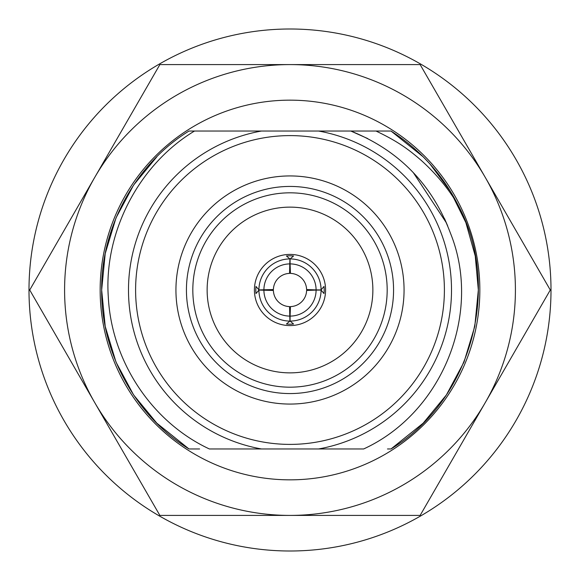 <?xml version="1.0" encoding="UTF-8"?>
<svg xmlns="http://www.w3.org/2000/svg" width="580" height="580" viewBox="0 0 580 580"><rect width="100%" height="100%" fill="white"/><g stroke="black" fill="none" stroke-linecap="round" stroke-linejoin="round"><path stroke-width="0.87" d="M289.906 321.081L289.558 306.602A16.61 16.61 0 0 1 273.398 290.442L258.919 290.094L255.99 293.56A34.198 34.198 0 0 1 255.99 286.44L258.919 289.906A31.081 31.081 0 0 1 289.906 258.919L286.44 255.99A34.198 34.198 0 0 1 293.56 255.99L290.094 258.919A31.081 31.081 0 0 1 321.081 289.906L324.01 286.44A34.198 34.198 0 0 1 324.01 293.56L321.081 290.094A31.081 31.081 0 0 1 290.094 321.081L293.56 324.01A34.198 34.198 0 0 1 286.44 324.01L289.906 321.081A31.081 31.081 0 0 1 258.919 290.094M270.382 289.666A19.618 19.618 0 0 0 270.382 290.333M258.919 289.906L273.398 289.558A16.61 16.61 0 0 1 289.558 273.398L289.906 258.919M290.333 270.382A19.618 19.618 0 0 0 289.666 270.382M289.666 309.618A19.618 19.618 0 0 0 290.333 309.618M290 254.41A35.59 35.59 0 0 1 325.59 290A35.59 35.59 0 0 1 290 325.59A35.59 35.59 0 0 1 254.41 290A35.59 35.59 0 0 1 290 254.41M290 372.867A82.867 82.867 0 0 1 207.132 290A82.867 82.867 0 0 1 290 207.132A82.867 82.867 0 0 1 372.867 290A82.867 82.867 0 0 1 290 372.867M290 393.566A103.566 103.566 0 0 1 186.434 290A103.566 103.566 0 0 1 290 186.434A103.566 103.566 0 0 1 393.566 290A103.566 103.566 0 0 1 290 393.566M290 387.179A97.179 97.179 0 0 1 192.821 290A97.179 97.179 0 0 1 290 192.821A97.179 97.179 0 0 1 387.179 290A97.179 97.179 0 0 1 290 387.179M290 404.064A114.064 114.064 0 0 1 175.936 290A114.064 114.064 0 0 1 290 175.936A114.064 114.064 0 0 1 404.064 290A114.064 114.064 0 0 1 290 404.064M290 29A261 261 0 0 1 551 290A261 261 0 0 1 290 551A261 261 0 0 1 29 290A261 261 0 0 1 290 29M290 135.604A154.396 154.396 0 0 1 444.396 290A154.396 154.396 0 0 1 290 444.396A154.396 154.396 0 0 1 135.604 290A154.396 154.396 0 0 1 290 135.604M423.175 156.825L429.07 162.994L423.175 156.825L390.985 131.029L423.175 156.825L429.07 162.994L423.175 156.825L390.985 131.029L423.175 156.825L429.07 162.994L423.175 156.825L390.985 131.029L318.55 131.029A161.516 161.516 0 0 1 318.55 448.971L209.387 448.971C151.967 422.211 111.295 361.325 108.264 296.3C103.965 232.435 138.62 164.597 194.518 131.029L261.45 131.029A161.516 161.516 0 0 0 261.45 448.971M318.55 131.029L261.45 131.029M199.6 448.971L189.015 448.971C135.945 416.512 100.934 352.756 101.667 290C100.934 227.244 135.945 163.487 189.015 131.029C135.945 163.487 100.934 227.244 101.667 290C100.934 352.756 135.945 416.512 189.015 448.971L156.825 423.175L133.603 394.929L116 362.072L105.212 326.388L101.667 290L105.212 253.612L116 217.928L133.603 185.071L156.825 156.825L133.603 185.071L116 217.928L105.212 253.612L101.667 290L105.212 326.388L116 362.072L133.603 394.929L156.825 423.175L189.015 448.971L156.825 423.175L133.603 394.929L116 362.072L105.212 326.388L101.667 290L105.212 253.612L116 217.928L133.603 185.071L156.825 156.825L133.603 185.071L116 217.928L105.212 253.612L101.667 290L105.212 326.388L116 362.072L133.603 394.929L156.825 423.175L189.015 448.971L156.825 423.175L133.603 394.929L116 362.072L105.212 326.388L101.667 290L105.212 253.612L116 217.928L133.603 185.071L156.825 156.825L133.603 185.071L116 217.928L105.212 253.612L101.667 290L105.212 326.388L116 362.072L133.603 394.929L156.825 423.175L189.015 448.971L156.825 423.175L133.603 394.929L116 362.072L105.212 326.388L101.667 290L105.212 253.612L116 217.928L133.603 185.071L156.825 156.825L133.603 185.071L116 217.928L105.212 253.612L101.667 290L105.212 326.388L116 362.072L133.603 394.929L156.825 423.175L189.015 448.971C135.945 416.512 100.934 352.756 101.667 290C100.934 227.244 135.945 163.487 189.015 131.029L229.173 131.029M429.838 163.843L450.421 191.335L465.856 222.575L475.252 256.041L478.333 290L474.788 326.388L464 362.072L446.397 394.929L423.175 423.175L390.985 448.971L423.175 423.175L446.397 394.929L464 362.072L474.788 326.388L478.333 290L475.252 256.041L465.856 222.575L450.421 191.335L429.838 163.843L450.421 191.335L465.856 222.575L475.252 256.041L478.333 290L474.788 326.388L464 362.072L446.397 394.929L423.175 423.175L390.985 448.971L423.175 423.175L446.397 394.929L464 362.072L474.788 326.388L478.333 290L475.252 256.041L465.856 222.575L450.421 191.335L429.838 163.843L450.421 191.335L465.856 222.575L475.252 256.041L478.333 290L474.788 326.388L464 362.072L446.397 394.929L423.175 423.175L390.985 448.971L423.175 423.175L446.397 394.929L464 362.072L474.788 326.388L478.333 290L475.252 256.041L465.856 222.575L450.421 191.335L429.838 163.843L450.421 191.335L465.856 222.575L475.252 256.041L478.333 290L474.788 326.388L464 362.072L446.397 394.929L423.175 423.175L390.985 448.971L423.175 423.175L446.397 394.929L464 362.072L474.788 326.388L478.333 290L475.252 256.041L465.856 222.575L450.421 191.335L429.838 163.843L450.421 191.335L465.856 222.575L475.252 256.041L478.333 290L474.788 326.388L464 362.072L446.397 394.929L423.175 423.175L390.985 448.971L423.175 423.175L446.397 394.929L464 362.072L474.788 326.388L478.333 290M387.476 448.971L390.985 448.971C470.685 400.736 502.882 288.195 457.975 204.834C442.264 174.218 419.935 149.618 390.985 131.029L423.175 156.825L429.07 162.994L423.175 156.825L390.985 131.029L423.175 156.825L429.07 162.994M447.666 225.859L444.468 218.508M367.72 138.569L350.827 131.029C399.047 150.459 432.274 184.578 450.522 233.377C482.306 312.04 443.243 412.438 363.631 448.971L318.55 448.971M413.38 172.738L446.462 222.974M457.975 204.834C448.753 189.094 436.624 174.384 421.595 160.703C407.972 148.9 397.641 141.353 376 131.029L357.381 131.029M390.985 131.029L376 131.029M289.906 316.1A26.1 26.1 0 0 1 263.9 290.094M263.9 289.906A26.1 26.1 0 0 1 289.906 263.9M321.081 290.094L316.1 290.094A26.1 26.1 0 0 1 290.094 316.1L290.094 321.081M316.1 290.094L306.602 290.442A16.61 16.61 0 0 1 290.442 306.602L290.094 316.1M290.094 258.919L290.094 263.9A26.1 26.1 0 0 1 316.1 289.906L321.081 289.906M290.094 263.9L290.442 273.398A16.61 16.61 0 0 1 306.602 289.558L316.1 289.906M309.618 290.333A19.618 19.618 0 0 0 309.618 289.666M551 290A261 261 0 0 1 290 551A261 261 0 0 1 29 290A261 261 0 0 1 290 29A261 261 0 0 1 551 290M125.592 384.924A189.841 189.841 0 0 1 195.076 125.592A189.841 189.841 0 0 1 454.408 195.076A189.841 189.841 0 0 1 384.924 454.408A189.841 189.841 0 0 1 125.592 384.924M159.862 64.59L29.718 290L94.787 402.701A225.41 225.41 0 0 1 290 64.59L159.862 64.59M420.137 64.59L290 64.59A225.41 225.41 0 0 1 485.213 177.299L550.282 290L420.137 515.41L159.862 515.41L94.787 402.701A225.41 225.41 0 0 0 485.213 402.701A225.41 225.41 0 0 0 485.213 177.299L420.137 64.59"/></g></svg>
